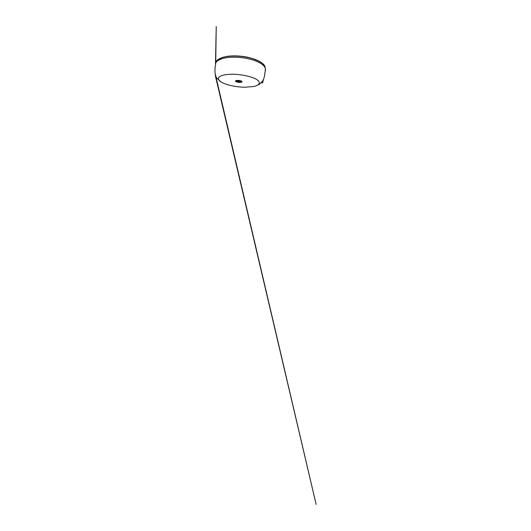 <?xml version="1.0" encoding="UTF-8"?>
<svg xmlns="http://www.w3.org/2000/svg" width="531" height="531" viewBox="0 0 531 531"><rect width="100%" height="100%" fill="white"/><g stroke="black" fill="none" stroke-linecap="round" stroke-linejoin="round"><path stroke-width="0.8" d="M230.958 74.247C225.084 74.34 219.874 75.621 218.692 77.519C217.863 79.491 219.31 81.316 223.04 82.995C228.177 85.511 238.3 87.27 245.11 87.223L253.752 86.493C259.845 85.179 261.066 82.232 256.626 79.517C252.165 76.471 239.182 73.915 230.958 74.247M235.751 81.429C237.085 82.71 243.278 82.703 241.837 81.402C240.563 80.062 234.085 80.115 235.751 81.429M220.836 81.787L216.767 78.077L215.387 75.488L215.241 74.008L215.493 76.371L316.144 504.45L214.995 72.886L214.969 68.233L215.712 63.806L216.236 26.55L215.48 63.846C215.772 60.474 222.569 57.647 230.766 57.275C237.848 56.79 248.229 58.065 255.457 60.853C262.686 63.7 265.553 66.886 265.427 69.534L265.427 69.568M215.745 62.97L215.778 62.738C216.11 59.339 222.867 56.492 230.985 56.107C237.078 55.695 245.594 56.512 252.497 58.642C259.46 61.012 263.575 63.521 264.843 66.163L265.361 68.625M236.421 80.526L239.727 81.084L236.428 80.526M236.116 80.619C237.038 81.382 240.51 81.807 241.545 81.236M241.406 81.15L241.028 81.23C239.62 81.429 238.153 81.263 236.62 80.732L236.288 80.559M241.784 81.402L241.811 81.548C241.764 82.537 236.999 82.205 235.983 81.236L235.903 80.652M265.195 70.59L265.354 68.592M264.577 65.917C263.774 64.45 262.035 62.93 259.374 61.344C255.577 59.286 249.922 57.514 243.921 56.578C233.381 55.118 224.494 56.02 219.157 58.881M215.48 63.846L215.759 62.937M215.778 62.738L217.869 59.638L222.834 57.282L227.64 56.279C233.268 55.549 240.443 55.795 247.413 57.169L255.391 59.465L260.582 61.988C262.646 63.348 264.06 64.702 264.816 66.05L265.367 68.658M265.414 69.714L265.288 70.444L265.241 69.594C265.493 70.53 265.175 71.891 264.989 72.216L264.597 75.8L262.599 82.644L263.741 78.727L261.883 83.082L262.779 80.865L259.679 84.077L256.174 85.816M241.685 81.349L238.691 80.447L235.791 80.865"/></g></svg>

